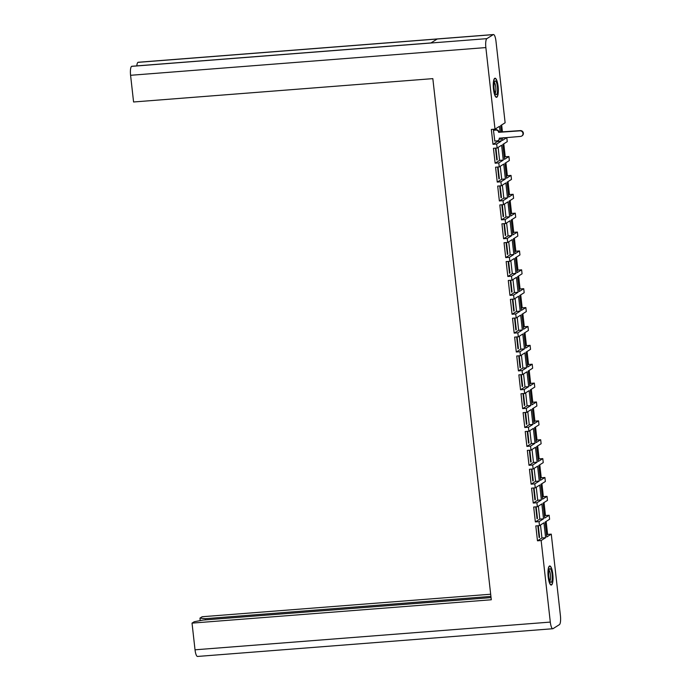 <?xml version="1.0" encoding="UTF-8"?>
<svg xmlns="http://www.w3.org/2000/svg" width="691" height="691" viewBox="0 0 691 691"><rect width="100%" height="100%" fill="white"/><g stroke="black" fill="none" stroke-linecap="round" stroke-linejoin="round"><path stroke-width="1.04" d="M552.791 574.057A9.579 2.427 85.5 0 0 549.751 565.964A9.579 2.427 85.5 0 0 548.188 576.959A9.579 2.427 85.5 0 0 551.237 585.061A9.579 2.427 85.5 0 0 552.791 574.057M498.081 86.323A9.579 2.427 85.5 0 0 495.041 78.221A9.579 2.427 85.5 0 0 493.486 89.225A9.579 2.427 85.5 0 0 496.527 97.319A9.579 2.427 85.5 0 0 498.081 86.323M502.037 137.855L502.322 140.472L506.797 137.656L507.246 141.646L502.772 144.462L504.447 159.353L508.913 156.529L509.362 160.528L504.896 163.344L506.563 178.235L511.029 175.41L511.478 179.41L507.013 182.225L508.68 197.108L513.145 194.292L513.594 198.282L509.129 201.107L510.796 215.989L515.27 213.174L515.711 217.164L511.245 219.988L512.912 234.871L517.386 232.055L517.835 236.046L513.361 238.87L515.037 253.752L519.502 250.937L519.952 254.927L515.477 257.743L517.153 272.634L521.619 269.81L522.068 273.809L517.602 276.625L519.269 291.516L523.735 288.691L524.184 292.69L519.718 295.506L521.385 310.389L525.851 307.573L526.3 311.563L521.835 314.388L523.502 329.27L527.976 326.454L528.425 330.445L523.951 333.269L525.618 348.152L530.092 345.336L530.541 349.326L526.067 352.151L527.743 367.033L532.208 364.217L532.657 368.208L528.183 371.024L529.859 385.915L534.324 383.09L534.774 387.09L530.308 389.905L531.975 404.796L536.441 401.972L536.89 405.971L532.424 408.787L534.091 423.669L538.565 420.854L539.006 424.844L534.54 427.669L536.207 442.551L540.682 439.735L541.131 443.726L536.657 446.55L538.332 461.433L542.798 458.617L543.247 462.607L538.773 465.432L540.448 480.314L544.914 477.498L545.363 481.489L540.898 484.305L542.565 499.196L547.03 496.371L547.479 500.37L543.014 503.186L544.681 518.077L549.146 515.253L549.595 519.252L545.13 522.068L546.797 536.95L551.271 534.134L560.418 615.707A7.86 1.995 85.5 0 1 559.399 624.647L553.059 628.646A7.86 1.995 85.5 0 1 552.8 628.732L197.522 656.45A7.86 1.995 -94.5 0 1 195.026 649.808L192.029 623.118L491.292 599.771L432.834 78.636L133.579 101.983L130.582 75.293A7.86 1.995 -94.5 0 1 131.601 66.353L131.601 66.353A7.86 1.995 -94.5 0 1 131.869 66.267L430.994 42.928M200.226 620.604L199.949 618.125L202.152 616.735L490.67 594.225M136.818 65.878A7.86 1.995 -94.5 0 1 137.941 62.363L437.196 39.016L430.864 43.006L131.61 66.353L486.879 38.644L493.219 34.636A7.86 1.995 85.5 0 1 493.478 34.55A7.86 1.995 85.5 0 1 495.974 41.192L505.13 122.765L500.655 125.589L501.381 132.076M506.797 137.656L503.108 137.777M502.461 131.998L501.666 124.95M508.913 156.529L505.242 156.822L503.782 143.832M511.029 175.41L507.358 175.695L505.898 162.705M513.145 194.292L509.474 194.577L508.023 181.586M515.27 213.174L511.599 213.459L510.139 200.468M517.386 232.055L513.715 232.34L512.256 219.349M519.502 250.937L515.832 251.222L514.372 238.231M521.619 269.81L517.948 270.103L516.488 257.112M523.735 288.691L520.064 288.976L518.613 275.985M525.851 307.573L522.18 307.858L520.729 294.867M527.976 326.454L524.305 326.739L522.845 313.749M530.092 345.336L526.421 345.621L524.961 332.63M532.208 364.217L528.537 364.502L527.078 351.512M534.324 383.09L530.653 383.384L529.194 370.393M536.441 401.972L532.77 402.257L531.319 389.266M538.565 420.854L534.894 421.139L533.435 408.148M540.682 439.735L537.011 440.02L535.551 427.029M542.798 458.617L539.127 458.902L537.667 445.911M544.914 477.498L541.243 477.783L539.783 464.793M547.03 496.371L543.359 496.665L541.908 483.674M549.146 515.253L545.475 515.538L544.024 502.547M551.271 534.134L547.6 534.419L546.14 521.429M546.59 535.059L547.6 534.419M544.465 516.177L545.475 515.538M542.349 497.295L543.359 496.665M540.232 478.422L541.243 477.783M538.116 459.541L539.127 458.902M536 440.659L537.011 440.02M533.884 421.778L534.894 421.139M531.759 402.896L532.77 402.257M529.643 384.015L530.653 383.384M527.527 365.142L528.537 364.502M525.41 346.26L526.421 345.621M523.294 327.379L524.305 326.739M521.169 308.497L522.18 307.858M519.053 289.615L520.064 288.976M516.937 270.734L517.948 270.103M514.821 251.861L515.832 251.222M512.705 232.979L513.715 232.34M510.589 214.098L511.599 213.459M508.464 195.216L509.474 194.577M506.348 176.335L507.358 175.695M504.231 157.453L505.242 156.822M502.115 138.58L503.126 137.941M491.051 597.603L203.102 620.06L194.231 621.736L192.029 623.118M199.949 618.125L205.287 618.687L490.912 596.402M493.219 34.636L137.941 62.363A7.86 1.995 -94.5 0 1 138.2 62.268L493.478 34.55M541.148 540.517L537.477 540.803L541.951 537.987L545.622 537.702L541.148 540.517L550.304 622.09A7.86 1.995 85.5 0 0 552.8 628.732M486.879 38.644A7.86 1.995 85.5 0 0 485.859 47.575L495.006 129.148L499.481 126.332L500.129 132.18M495.127 163.197L499.593 160.381L503.264 160.096L498.798 162.912L495.127 163.197L493.452 148.315L497.123 148.029L496.674 144.03L501.148 141.214L500.785 137.958M497.123 148.029L501.597 145.214L503.264 160.096M498.798 162.912L499.248 166.911L503.713 164.087L505.38 178.978L500.915 181.793L501.364 185.793L505.829 182.968L507.496 197.859L503.031 200.675L503.48 204.666L507.945 201.85L509.621 216.732L505.147 219.557L505.596 223.547L510.062 220.731L511.737 235.614L507.263 238.438L507.712 242.429L512.186 239.613L513.854 254.495L509.388 257.311L509.828 261.31L514.303 258.494L515.97 273.377L511.504 276.193L511.953 280.192L516.419 277.367L518.086 292.258L513.62 295.074L514.069 299.073L518.535 296.249L520.202 311.14L515.736 313.956L516.186 317.946L520.651 315.131L522.327 330.013L517.853 332.837L518.302 336.828L522.776 334.012L524.443 348.895L519.969 351.719L520.418 355.71L524.892 352.894L526.559 367.776L522.094 370.592L522.534 374.591L527.008 371.775L528.675 386.658L524.21 389.474L524.659 393.473L529.125 390.648L530.792 405.539L526.326 408.355L526.775 412.354L531.241 409.53L532.916 424.421L528.442 427.237L528.891 431.227L533.357 428.411L535.033 443.294L530.558 446.118L531.008 450.109L535.482 447.293L537.149 462.175L532.683 465L533.124 468.99L537.598 466.175L539.265 481.057L534.799 483.873L535.249 487.872L539.714 485.056L541.381 499.938L536.916 502.754L537.365 506.753L541.83 503.929L543.497 518.82L539.032 521.636L539.481 525.635L543.947 522.811L545.622 537.702M537.477 540.803L535.81 525.92L539.481 525.635M539.032 521.636L535.361 521.921L533.694 507.039L537.365 506.753M536.916 502.754L533.245 503.039L531.578 488.157L535.249 487.872M534.799 483.873L531.129 484.166L529.453 469.275L533.124 468.99M532.683 465L529.012 465.285L527.337 450.394L531.008 450.109M530.558 446.118L526.888 446.403L525.22 431.521L528.891 431.227M528.442 427.237L524.771 427.522L523.104 412.639L526.775 412.354M526.326 408.355L522.655 408.64L520.988 393.758L524.659 393.473M524.21 389.474L520.539 389.759L518.863 374.876L522.534 374.591M522.094 370.592L518.423 370.886L516.747 355.995L520.418 355.71M519.969 351.719L516.298 352.004L514.631 337.113L518.302 336.828M517.853 332.837L514.182 333.122L512.515 318.24L516.186 317.946M515.736 313.956L512.066 314.241L510.399 299.358L514.069 299.073M513.62 295.074L509.949 295.359L508.282 280.477L511.953 280.192M511.504 276.193L507.833 276.478L506.158 261.595L509.828 261.31M509.388 257.311L505.717 257.605L504.041 242.714L507.712 242.429M507.263 238.438L503.592 238.723L501.925 223.832L505.596 223.547M505.147 219.557L501.476 219.842L499.809 204.959L503.48 204.666M503.031 200.675L499.36 200.96L497.693 186.078L501.364 185.793M500.915 181.793L497.244 182.079L495.568 167.196L499.248 166.911M496.674 144.03L493.003 144.324L491.336 129.433L495.006 129.148M493.901 130.038L493.452 130.245L494.808 141.042M493.003 144.324L497.477 141.5L501.148 141.214M497.477 141.5L497.399 140.834M496.173 129.865L496.017 128.509M495.568 149.118L496.786 160.01L497.226 159.733L496.008 148.841L495.568 149.118M496.76 159.768L497.226 159.733M497.684 167.999L498.902 178.891L499.351 178.615L498.125 167.723L497.684 167.999M498.876 178.649L499.351 178.615M499.8 186.881L501.027 197.773L501.467 197.496L500.241 186.605L499.8 186.881M500.992 197.531L501.467 197.496M501.916 205.763L503.143 216.654L503.584 216.378L502.366 205.486L501.916 205.763M503.117 216.413L503.584 216.378M504.041 224.644L505.259 235.536L505.7 235.251L504.482 224.359L504.041 224.644M505.233 235.294L505.7 235.251M506.158 243.526L507.375 254.418L507.816 254.133L506.598 243.241L506.158 243.526M507.349 254.176L507.816 254.133M508.274 262.399L509.492 273.291L509.941 273.014L508.714 262.122L508.274 262.399M509.466 273.049L509.941 273.014M510.39 281.28L511.616 292.172L512.057 291.896L510.83 281.004L510.39 281.28M511.582 291.93L512.057 291.896M512.506 300.162L513.733 311.054L514.173 310.777L512.947 299.885L512.506 300.162M513.707 310.812L514.173 310.777M514.622 319.043L515.849 329.935L516.289 329.659L515.071 318.767L514.622 319.043M515.823 329.693L516.289 329.659M516.747 337.925L517.965 348.817L518.405 348.532L517.188 337.64L516.747 337.925M517.939 348.575L518.405 348.532M518.863 356.806L520.081 367.698L520.522 367.413L519.304 356.521L518.863 356.806M520.055 367.457L520.522 367.413M520.979 375.679L522.197 386.571L522.646 386.295L521.42 375.403L520.979 375.679M522.171 386.329L522.646 386.295M523.096 394.561L524.322 405.453L524.763 405.176L523.536 394.285L523.096 394.561M524.288 405.211L524.763 405.176M525.212 413.443L526.438 424.334L526.879 424.058L525.661 413.166L525.212 413.443M526.412 424.093L526.879 424.058M527.337 432.324L528.555 443.216L528.995 442.94L527.777 432.048L527.337 432.324M528.529 442.974L528.995 442.94M529.453 451.206L530.671 462.098L531.111 461.813L529.893 450.921L529.453 451.206M530.645 461.856L531.111 461.813M531.569 470.087L532.787 480.979L533.236 480.694L532.01 469.802L531.569 470.087M532.761 480.737L533.236 480.694M533.685 488.96L534.903 499.852L535.352 499.576L534.126 488.684L533.685 488.96M534.877 499.61L535.352 499.576M535.801 507.842L537.028 518.734L537.468 518.457L536.242 507.565L535.801 507.842M537.002 518.492L537.468 518.457M537.918 526.723L539.144 537.615L539.585 537.339L538.367 526.447L537.918 526.723M539.118 537.373L539.585 537.339M499.593 160.381L498.133 147.39M497.244 182.079L501.709 179.263L505.38 178.978M501.709 179.263L500.249 166.272M499.36 200.96L503.825 198.144L507.496 197.859M503.825 198.144L502.374 185.153M501.476 219.842L505.95 217.026L509.621 216.732M505.95 217.026L504.49 204.035M503.592 238.723L508.066 235.899L511.737 235.614M508.066 235.899L506.607 222.908M505.717 257.605L510.183 254.78L513.854 254.495M510.183 254.78L508.723 241.79M507.833 276.478L512.299 273.662L515.97 273.377M512.299 273.662L510.839 260.671M509.949 295.359L514.415 292.543L518.086 292.258M514.415 292.543L512.964 279.553M512.066 314.241L516.531 311.425L520.202 311.14M516.531 311.425L515.08 298.434M514.182 333.122L518.656 330.307L522.327 330.013M518.656 330.307L517.196 317.316M516.298 352.004L520.772 349.18L524.443 348.895M520.772 349.18L519.312 336.189M518.423 370.886L522.888 368.061L526.559 367.776M522.888 368.061L521.429 355.07M520.539 389.759L525.005 386.943L528.675 386.658M525.005 386.943L523.545 373.952M522.655 408.64L527.121 405.824L530.792 405.539M527.121 405.824L525.67 392.834M524.771 427.522L529.246 424.706L532.916 424.421M529.246 424.706L527.786 411.715M526.888 446.403L531.362 443.587L535.033 443.294M531.362 443.587L529.902 430.597M529.012 465.285L533.478 462.46L537.149 462.175M533.478 462.46L532.018 449.47M531.129 484.166L535.594 481.342L539.265 481.057M535.594 481.342L534.134 468.351M533.245 503.039L537.71 500.224L541.381 499.938M537.71 500.224L536.259 487.233M535.361 521.921L539.826 519.105L543.497 518.82M539.826 519.105L538.375 506.114M541.951 537.987L540.492 524.996M205.287 618.687L205.417 619.879M494.661 141.059L497.183 140.86A2.453 2.358 -122.2 0 0 499.273 138.252L520.573 136.412A2.824 2.712 -122.2 0 0 522.837 132.776A2.824 2.712 -122.2 0 0 519.952 130.841L498.608 132.326A2.453 2.358 -122.2 0 0 495.974 130.089L496.354 129.848A2.453 2.358 57.8 0 1 498.997 132.085L520.332 130.599A2.824 2.712 57.8 0 1 522.154 135.773L521.765 136.015M493.754 130.046L496.354 129.848M499.662 138.045A2.453 2.358 57.8 0 1 498.6 140.273L498.22 140.515M493.452 130.288L495.974 130.089M497.434 86.729A6.875 1.745 85.5 0 0 494.808 81.192A6.875 1.745 85.5 0 0 494.134 88.819A6.875 1.745 85.5 0 0 495.844 94.425A6.875 1.745 85.5 0 0 497.434 86.729M495.11 93.199A5.468 1.382 85.5 0 0 495.732 87.049A5.468 1.382 85.5 0 0 494.281 82.514M498.012 86.366A9.268 2.349 -94.5 0 1 496.501 97.016A9.268 2.349 -94.5 0 1 493.555 89.182A9.268 2.349 -94.5 0 1 495.058 78.532A9.268 2.349 -94.5 0 1 498.012 86.366M552.144 574.471A6.875 1.745 85.5 0 0 549.518 568.926A6.875 1.745 85.5 0 0 548.844 576.553A6.875 1.745 85.5 0 0 550.554 582.159A6.875 1.745 85.5 0 0 552.144 574.471M549.82 580.932A5.468 1.382 85.5 0 0 550.442 574.791A5.468 1.382 85.5 0 0 548.982 570.256M552.722 574.109A9.268 2.349 -94.5 0 1 551.211 584.75A9.268 2.349 -94.5 0 1 548.265 576.916A9.268 2.349 -94.5 0 1 549.768 566.266A9.268 2.349 -94.5 0 1 552.722 574.109M195.026 649.808L550.304 622.09M485.859 47.575L130.582 75.293M495.896 97.06L496.501 97.016M494.454 78.575L495.058 78.532M550.606 584.802L551.211 584.75M549.164 566.318L549.768 566.266"/></g></svg>
